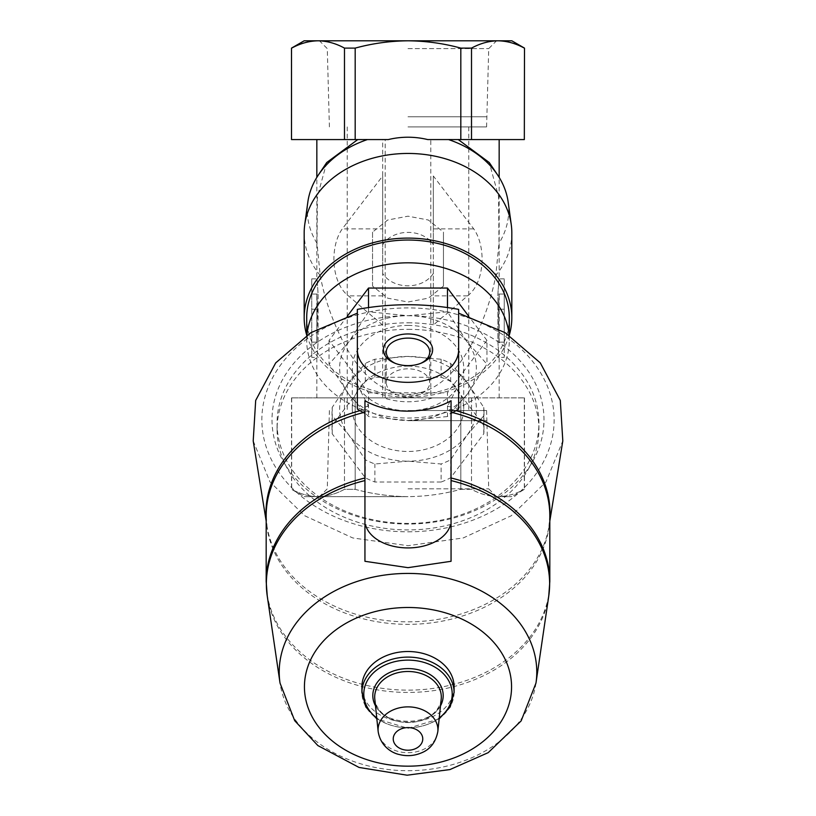 <?xml version="1.0" encoding="UTF-8"?>
<svg xmlns="http://www.w3.org/2000/svg" width="816" height="816" viewBox="0 0 816 816"><rect width="100%" height="100%" fill="white"/><g stroke="black" fill="none" stroke-linecap="round" stroke-linejoin="round"><path stroke-width="0.61" stroke-dasharray="4.08 3.06" d="M408 410.53L486.601 410.53L408 410.53M443.455 286.069L428.329 298.166L408 302.002L387.671 298.177L372.545 286.069L372.545 232.121L387.671 220.024L408 216.189L428.329 220.014L443.455 232.121L443.455 286.069L443.455 232.121M408 126.898L486.601 126.898L408 126.898M443.088 316.598L433.327 325.094L433.327 273.431C422.759 289.935 393.23 289.935 382.673 273.431L382.673 397.871L385.203 397.871L355.184 397.871L355.184 489.325C372.504 494.037 390.109 496.465 408 496.638L304.174 496.638L408 496.638C426.013 496.465 443.618 494.027 460.816 489.325L471.505 489.325C480.185 494.037 488.988 496.475 497.923 496.638L511.826 496.638L497.923 496.638C506.879 496.475 515.681 494.037 524.331 489.325L524.331 489.325C515.651 494.037 506.848 496.475 497.923 496.638C488.957 496.475 480.155 494.037 471.505 489.325L460.816 489.325L460.816 397.871L430.787 397.871L430.787 139.567L499.168 139.567L427.696 139.567M511.826 40.8L304.174 40.8M524.494 139.567L430.787 139.567M473.729 228.888L433.327 228.888L433.327 175.991L473.729 228.888C486.642 247.166 484.571 283.081 467.578 295.871L443.455 316.598M372.545 316.547L348.422 295.871C331.388 283.009 329.389 247.044 342.271 228.888L382.673 175.991L382.673 139.567L316.832 139.567L388.304 139.567M433.327 175.991L433.327 325.094M326.737 162.527L317.424 196.503L316.996 243.27L320.219 275.471C324.625 299.258 332.989 322.759 345.301 345.984C357.724 367.659 376.89 393.037 407.582 394.454C438.212 393.72 457.96 368.169 470.363 346.576C482.878 323.136 491.354 299.431 495.781 275.471L499.004 243.27L498.576 196.554L489.253 162.527M382.673 325.094L372.912 316.598M385.203 397.871L385.203 139.567L382.673 139.567L382.673 397.871L316.832 397.871L430.787 397.871M504.227 294.046L497.893 294.046L504.227 294.046L504.227 278.848L504.227 309.233L499.025 309.233L499.025 342.159L504.227 342.159L504.227 357.357L504.227 294.046L504.227 342.159L504.227 309.233L504.227 342.159L497.893 342.159C499.28 361.753 499.28 361.753 497.893 342.159C499.28 361.753 499.28 361.753 497.893 342.159L497.893 294.046C499.28 274.441 499.28 274.441 497.893 294.046C499.28 274.441 499.28 274.441 497.893 294.046L497.893 342.159L504.227 342.159L499.025 342.159L498.545 309.233L499.168 294.046L498.545 309.233L504.227 309.233L498.545 309.233L504.227 309.233L504.227 294.046L499.168 294.046L499.168 342.159M311.763 294.046L318.107 294.046L318.107 342.159C316.72 361.753 316.72 361.753 318.107 342.159C316.72 361.753 316.72 361.753 318.107 342.159L318.107 294.046C316.72 274.441 316.72 274.441 318.107 294.046C316.72 274.441 316.72 274.441 318.107 294.046L311.763 294.046L311.763 357.357L311.763 278.848L311.763 294.046L316.832 294.046L317.455 309.233L316.832 294.046L316.832 342.159L316.975 309.233L311.763 309.233L317.455 309.233L311.763 309.233L317.455 309.233L316.975 342.159L311.763 342.159L316.832 342.159M509.296 317.638A101.296 77.602 0 0 1 408 395.23A101.296 77.602 0 0 1 306.704 317.638M509.062 335.172A101.296 77.602 0 0 1 509.296 340.425A101.296 77.602 0 0 1 408 418.027A101.296 77.602 0 0 1 306.704 340.425A101.296 77.602 0 0 1 306.938 335.172M432.419 397.871A132.233 101.296 -90 0 1 383.581 397.871L524.494 397.871L460.816 397.871L460.816 489.325C443.618 494.027 426.013 496.465 408 496.638C390.109 496.465 372.504 494.037 355.184 489.325L344.485 489.325C335.815 494.037 327.012 496.475 318.077 496.638C309.121 496.475 300.319 494.037 291.669 489.325L291.669 489.325C300.349 494.037 309.152 496.475 318.077 496.638C327.043 496.475 335.845 494.037 344.485 489.325L355.184 489.325L355.184 397.871L291.506 397.871L383.581 397.871M508.174 202.154A100.725 77.163 0 0 1 499.004 243.27M316.996 243.27A100.725 77.163 0 0 1 307.826 202.154M447.474 416.548L408 420.475L368.526 416.548L348.789 394.291L329.042 364.171L348.789 341.914L368.526 311.794L408 315.721L447.474 311.794L467.211 341.914L486.948 364.171L467.211 394.291L447.474 416.548L447.474 392.802L486.948 340.425L486.948 364.171M467.211 394.291A68.371 52.377 0 0 1 408 420.475A68.371 52.377 0 0 1 348.789 394.291A68.371 52.377 0 0 1 348.789 341.914A68.371 52.377 0 0 1 408 315.721A68.371 52.377 0 0 1 467.211 341.914A68.371 52.377 0 0 1 467.211 394.291M441.119 482.011L374.881 482.011A75.97 58.201 0 0 1 365.344 477.788L332.224 433.847A75.97 58.201 0 0 1 332.03 429.634A75.97 58.201 0 0 1 332.224 425.411L365.344 381.47A75.97 58.201 0 0 1 374.881 377.247L441.119 377.247A75.97 58.201 0 0 1 450.656 381.47L483.776 425.411A75.97 58.201 0 0 1 483.97 429.634A75.97 58.201 0 0 1 483.776 433.847L450.656 477.788A75.97 58.201 0 0 1 441.119 482.011L441.119 463.988L408 461.173A68.371 52.377 0 0 1 348.789 434.979A68.371 52.377 0 0 1 348.789 382.602A68.371 52.377 0 0 1 408 356.419A68.371 52.377 0 0 1 467.211 382.602A68.371 52.377 0 0 1 467.211 434.979A68.371 52.377 0 0 1 408 461.173L374.881 463.988A75.97 58.201 0 0 1 365.344 459.775L348.789 434.979L332.224 415.834A75.97 58.201 0 0 1 332.03 411.611A75.97 58.201 0 0 1 332.224 407.398L348.789 382.602L365.344 363.457A75.97 58.201 0 0 1 374.881 359.234L408 356.419L441.119 359.234A75.97 58.201 0 0 1 450.656 363.457L467.211 382.602L483.776 407.398A75.97 58.201 0 0 1 483.97 411.611A75.97 58.201 0 0 1 483.776 415.834L467.211 434.979L450.656 459.775A75.97 58.201 0 0 1 441.119 463.988M450.656 477.788L450.656 459.775M483.776 433.847L483.776 415.834M483.776 425.411L483.776 407.398M450.656 381.47L450.656 363.457M441.119 377.247L441.119 359.234M332.224 425.411L332.224 407.398M332.224 433.847L332.224 415.834M374.881 482.011L374.881 463.988M365.344 477.788L365.344 459.775M408 315.69A135.986 104.173 0 0 1 525.769 471.954A135.986 104.173 0 0 1 290.231 471.954A135.986 104.173 0 0 1 408 315.69M408 531.808A146.135 111.945 180 0 0 534.551 363.885A146.135 111.945 180 0 0 281.438 363.885A146.135 111.945 180 0 0 408 531.808M408 322.82A130.927 100.297 0 0 1 538.927 423.116A130.927 100.297 0 0 1 408 523.413A130.927 100.297 0 0 1 277.073 423.116A130.927 100.297 0 0 1 408 322.82M408 329.338A130.927 100.297 0 0 1 538.927 429.634A130.927 100.297 0 0 1 408 529.921A130.927 100.297 0 0 1 277.073 429.634A130.927 100.297 0 0 1 408 329.338M374.881 377.247L374.881 359.234M365.344 381.47L365.344 363.457M408 366.119A55.712 42.677 0 0 1 463.712 408.796A55.712 42.677 0 0 1 408 451.472A55.712 42.677 0 0 1 352.288 408.796A55.712 42.677 0 0 1 408 366.119M408 325.421A55.712 42.677 0 0 1 463.712 368.098A55.712 42.677 0 0 1 408 410.774A55.712 42.677 0 0 1 352.288 368.098A55.712 42.677 0 0 1 408 325.421M253.205 440.915L270.025 481.94L304.725 515.753L352.787 537.958L408 545.7L463.223 537.958L511.285 515.753L545.975 481.94L562.805 440.915M357.347 309.386L357.347 313.171M458.643 309.386L458.643 313.171M454.094 686.827A46.094 35.302 0 0 1 408 722.129A46.094 35.302 0 0 1 361.906 686.827M451.054 561.296L451.054 400.727M364.946 561.296L364.946 406.256L368.455 406.256L357.347 384.642L357.347 409.04M364.946 400.727L364.946 406.256M368.455 406.256A142.361 109.048 180 0 0 364.946 407.062M451.054 407.062A142.361 109.048 180 0 0 447.545 406.256L451.054 406.256M458.643 409.04L458.643 384.642L447.545 406.256M408 396.719A21.695 13.943 0 0 0 429.695 382.775A21.695 13.943 0 0 0 408 368.832A21.695 13.943 0 0 0 386.305 382.775A21.695 13.943 0 0 0 408 396.719M395.434 363.416A21.695 13.943 0 0 0 396.199 363.742A21.695 13.943 0 0 0 408 365.986A21.695 13.943 0 0 0 419.801 363.742A21.695 13.943 0 0 0 420.566 363.416M347.392 316.088L329.042 340.425L368.526 392.802L368.526 416.548M368.526 392.802L447.474 392.802M329.042 340.425L329.042 364.171M368.526 307.571L368.526 311.794M447.474 307.571L447.474 311.794M486.948 340.425L468.608 316.088M320.219 275.471A103.826 79.54 0 0 1 304.174 232.988M511.826 232.988A103.826 79.54 0 0 1 495.781 275.471M509.296 335.101A103.826 79.54 0 0 1 408 397.178A103.826 79.54 0 0 1 306.704 335.101M385.203 139.567L291.506 139.567M524.331 139.567L524.494 48.113M524.331 48.113C515.651 43.401 506.848 40.963 497.923 40.8C488.957 40.953 480.155 43.391 471.505 48.113L471.505 139.567M460.816 139.567L460.816 48.113L471.505 48.113M355.184 139.567L355.184 48.113C372.361 43.411 389.966 40.973 408 40.8C425.972 40.973 443.578 43.411 460.816 48.113M344.485 139.567L344.485 48.113L355.184 48.113M344.485 48.113C335.815 43.401 327.012 40.963 318.077 40.8C309.121 40.953 300.319 43.391 291.669 48.113L291.669 139.567M471.505 397.871L471.505 489.325L471.505 397.871M524.331 397.871L524.331 489.325L524.331 397.871M344.485 397.871L344.485 489.325L344.485 397.871M291.669 397.871L291.669 489.325L291.669 397.871M372.545 232.121L372.545 286.069M382.673 273.431L382.673 244.759C393.241 228.256 422.77 228.256 433.327 244.759L433.327 228.888M382.673 244.759L382.673 228.888L342.271 228.888M382.673 175.991L382.673 228.888M433.327 273.431L433.327 244.759M408 420.668L486.601 420.668L408 420.668M408 488.825L488.723 488.825L408 488.825M408 48.613L488.723 48.613L408 48.613M408 116.77L486.601 116.77L408 116.77M467.578 295.871L433.327 295.871M437.825 731.605A29.917 22.919 0 0 1 408 752.709A29.917 22.919 0 0 1 378.175 731.605M441.201 699.026A33.303 25.51 0 0 1 408 722.517A33.303 25.51 0 0 1 374.799 699.026C375.136 728.657 440.864 728.657 441.201 699.026M440.497 705.871A35.18 26.948 0 0 1 408 722.486A35.18 26.948 0 0 1 375.503 705.871M439.243 717.947A44.217 33.874 0 0 1 376.757 717.947M454.094 692.407A46.094 35.302 0 0 1 408 727.719A46.094 35.302 0 0 1 361.906 692.407M535.969 683.094A128.775 98.644 0 0 1 408 770.712A128.775 98.644 0 0 1 280.031 683.094M549.811 581.502A141.811 108.64 0 0 1 408 690.142A141.811 108.64 0 0 1 266.179 581.502M451.054 412.202A141.811 108.64 0 0 1 452.554 412.58M549.811 519.017A142.035 108.803 0 0 1 548.944 526.442L549.811 515.712A141.811 108.64 0 0 1 408 624.352A141.811 108.64 0 0 1 266.179 515.712L267.046 526.442A142.035 108.803 0 0 1 266.179 519.017M363.446 412.58A141.811 108.64 0 0 1 364.946 412.202M548.75 596.068A141.637 108.497 0 0 1 408 692.437A141.637 108.497 0 0 1 267.25 596.068M451.054 409.357A142.035 108.803 0 0 1 456.052 410.652M549.811 521.087L548.944 526.442A142.035 108.803 0 0 1 408 621.843A142.035 108.803 0 0 1 267.046 526.442L266.179 521.087M359.948 410.652A142.035 108.803 0 0 1 364.946 409.357M318.107 342.159L311.763 342.159L318.107 342.159M382.673 295.871L348.422 295.871M347.218 126.898L347.218 410.53M468.782 126.898L468.782 410.53M499.168 397.871L499.168 357.357L504.227 357.357M504.227 278.848L499.168 278.848L499.168 177.388M316.832 397.871L316.832 357.357L311.763 357.357M311.763 278.848L316.832 278.848L316.832 177.388M509.296 340.425L509.296 335.325M306.704 340.425L306.704 335.325M483.97 429.634L483.97 411.611M332.03 429.634L332.03 411.611M538.927 429.634L538.927 423.116M277.073 429.634L277.073 423.116M463.712 408.796L463.712 368.098M352.288 408.796L352.288 368.098M439.141 718.896L408 728.311L376.859 718.896M429.695 382.775L429.695 352.043M386.305 382.775L386.305 352.043M419.801 363.742L421.403 363.079M396.199 363.742L394.597 363.079M524.494 397.871L524.494 489.325L511.826 496.638M291.506 397.871L291.506 489.325L304.174 496.638M329.399 410.53L327.277 488.825L319.464 496.638M486.601 410.53L488.723 488.825L496.536 496.638M486.601 126.898L488.723 48.613L496.536 40.8M329.399 126.898L327.277 48.613L319.464 40.8"/><path stroke-width="1.22" d="M291.506 48.113L291.506 139.567L291.506 48.113L304.174 40.8L511.826 40.8L524.494 48.113L524.331 139.567L524.494 48.113M291.669 139.567L388.304 139.567A142.8 109.099 90 0 1 427.696 139.567L524.331 139.567M448.535 139.567A100.725 77.163 0 0 1 497.566 174.899L489.253 162.527L458.235 139.567M357.765 139.567L326.737 162.527L318.434 174.899A100.725 77.163 0 0 1 367.455 139.567M306.704 335.325L306.704 317.638A101.296 77.602 0 0 1 408 240.037A101.296 77.602 0 0 1 509.296 317.638L509.296 335.325M306.938 335.172A101.296 77.602 0 0 1 408 262.823A101.296 77.602 0 0 1 509.062 335.172M497.566 174.899A100.725 77.163 0 0 1 508.174 202.154L511.265 224.696A103.826 79.54 0 0 1 511.826 232.988L511.826 317.638A103.826 79.54 0 0 1 509.296 335.101M306.704 335.101A103.826 79.54 0 0 1 304.174 317.638L304.174 232.988A103.826 79.54 0 0 1 304.735 224.696L307.826 202.154A100.725 77.163 0 0 1 318.434 174.899M357.347 384.642L357.347 313.171L310.937 332.653L275.696 362.906L255.683 400.432L253.205 440.915L266.179 521.087M458.643 350.115L458.643 309.386C424.922 303.185 391.15 303.185 357.347 309.386L357.347 350.115A50.653 32.558 0 0 0 408 382.347A50.653 32.558 0 0 0 458.643 350.115L458.643 409.04A71.114 45.716 0 0 1 451.054 413.335M549.811 521.087L562.805 440.915L560.306 400.411L540.294 362.885L505.053 332.653L458.643 313.171L458.643 384.642M376.859 718.896L365.833 706.942L361.906 692.407L361.906 686.827A46.094 35.302 0 0 1 408 651.515A46.094 35.302 0 0 1 454.094 686.827L454.094 692.407L450.167 706.942L439.141 718.896M365.599 525.055L364.946 526.014L365.599 525.055A43.054 27.673 0 0 0 408 547.924A43.054 27.673 0 0 0 450.401 525.055L451.054 526.014L451.054 561.296L408 567.661L364.946 561.296L364.946 526.014M364.946 525.137L364.946 400.727A65.27 41.953 180 0 0 451.054 400.727L451.054 525.137L450.401 525.055M451.054 525.137L451.054 526.014M364.946 413.335A71.114 45.716 0 0 1 357.347 409.04L357.347 350.125M408 365.629A24.633 15.83 0 0 0 421.403 363.079A24.633 15.83 0 0 0 426.595 339.405A24.633 15.83 0 0 0 389.405 339.405A24.633 15.83 0 0 0 394.597 363.079A24.633 15.83 0 0 0 408 365.629M420.566 363.416A21.695 13.943 0 0 0 429.695 352.043A21.695 13.943 0 0 0 408 338.099A21.695 13.943 0 0 0 386.305 352.043A21.695 13.943 0 0 0 395.434 363.416M468.608 316.088L447.474 288.048L368.526 288.048L368.526 307.571M368.526 288.048L347.392 316.088M447.474 288.048L447.474 307.571M304.735 224.696A103.826 79.54 0 0 1 408 153.449A103.826 79.54 0 0 1 511.265 224.696M304.174 317.638A103.826 79.54 0 0 1 408 238.099A103.826 79.54 0 0 1 511.826 317.638M471.505 139.567L471.505 48.113C480.185 43.401 488.988 40.963 497.923 40.8C506.879 40.953 515.681 43.391 524.331 48.113M291.669 48.113C300.349 43.401 309.152 40.963 318.077 40.8C327.043 40.953 335.845 43.391 344.485 48.113L344.485 139.567M355.184 139.567L355.184 48.113L344.485 48.113M355.184 48.113C372.422 43.411 390.028 40.973 408 40.8C426.034 40.973 443.639 43.411 460.816 48.113L460.816 139.567M471.505 48.113L460.816 48.113M408 727.607A14.759 11.302 0 0 1 420.781 744.569A14.759 11.302 0 0 1 395.219 744.569A14.759 11.302 0 0 1 408 727.607M408 706.87A29.917 22.919 0 0 1 437.825 731.605C435.703 742.213 430.297 749.272 421.627 752.791C414.426 755.881 406.99 756.463 399.31 754.525C392.955 753.28 380.674 747.028 378.175 731.605A29.917 22.919 0 0 1 408 706.87M378.175 731.605L374.799 699.026A33.303 25.51 0 0 1 408 671.486A33.303 25.51 0 0 1 441.201 699.026L437.825 731.605M375.503 705.871A35.18 26.948 0 0 1 408 668.59A35.18 26.948 0 0 1 440.497 705.871M376.757 717.947A44.217 33.874 0 0 1 367.149 681.034A44.217 33.874 0 0 1 408 660.113A44.217 33.874 0 0 1 448.851 681.034A44.217 33.874 0 0 1 439.243 717.947M361.906 692.407A46.094 35.302 0 0 1 408 657.104A46.094 35.302 0 0 1 454.094 692.407M408 607.492A103.561 79.336 0 0 1 497.689 726.495A103.561 79.336 0 0 1 318.311 726.495A103.561 79.336 0 0 1 408 607.492M408 573.424A128.775 98.644 0 0 1 535.969 683.094L521.138 720.916L488.203 752.658L449.942 769.57L407.082 775.2L359.06 767.448L317.873 745.579L294.709 720.691L280.031 683.094A128.775 98.644 0 0 1 408 573.424M451.054 477.992A141.811 108.64 0 0 1 549.811 581.502L549.811 515.712A141.811 108.64 0 0 0 452.554 412.58M363.446 412.58A141.811 108.64 0 0 0 266.179 515.712L266.179 581.502A141.811 108.64 0 0 1 364.946 477.992M451.054 480.573A141.637 108.497 0 0 1 548.75 596.068L549.811 581.502M266.179 581.502L267.25 596.068A141.637 108.497 0 0 1 364.946 480.573M456.052 410.652A142.035 108.803 0 0 1 549.811 519.017M266.179 519.017A142.035 108.803 0 0 1 359.948 410.652M499.168 177.388L499.168 139.567M316.832 177.388L316.832 139.567M535.969 683.094L548.75 596.068M280.031 683.094L267.25 596.068"/></g></svg>
